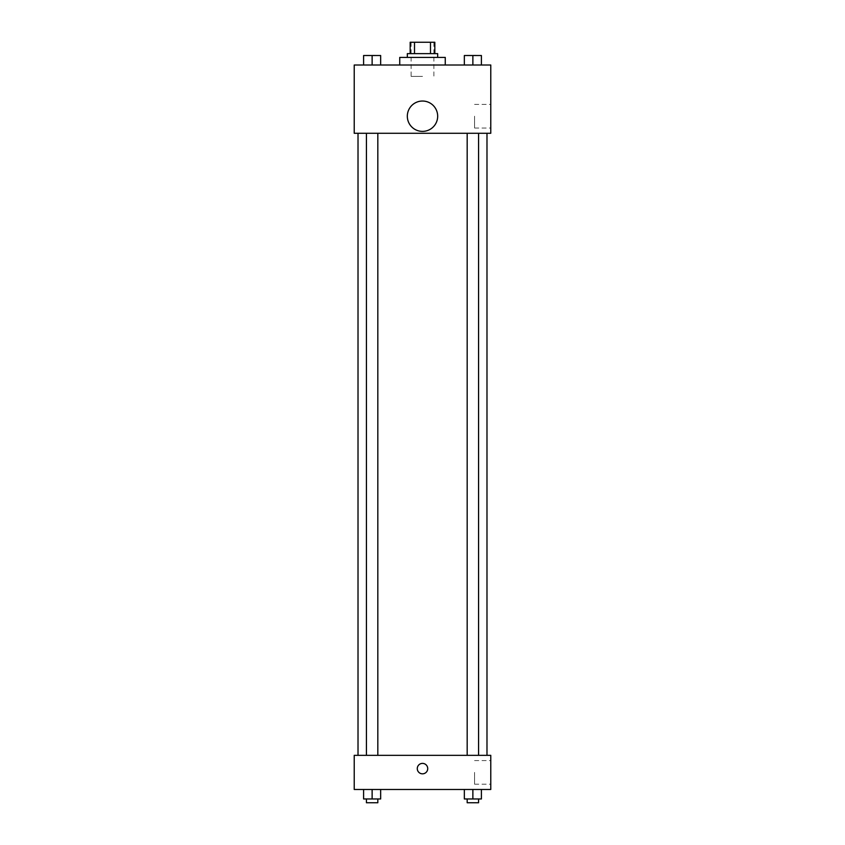 <?xml version="1.0" encoding="UTF-8"?>
<svg xmlns="http://www.w3.org/2000/svg" width="845" height="845" viewBox="0 0 845 845"><rect width="100%" height="100%" fill="white"/><g stroke="black" fill="none" stroke-linecap="round" stroke-linejoin="round"><path stroke-width="0.63" stroke-dasharray="4.22 3.17" d="M422.5 76.388L411.124 76.388L422.5 76.388M422.5 42.25L411.124 42.25L422.5 42.25M430.485 53.626L430.485 42.25L434.826 42.25L434.826 53.626L414.515 53.626L434.826 53.626M430.485 42.25L410.174 42.25M414.515 53.626L410.174 53.626L414.515 53.626L414.515 42.25M437.668 53.626L407.332 53.626M407.332 57.418L437.668 57.418L407.332 57.418M399.738 57.418L445.262 57.418M422.5 65.012L399.738 65.012L422.5 65.012M363.593 65.012L380.662 65.012L363.593 65.012L380.662 65.012L363.593 65.012L380.662 65.012L372.127 65.012L372.127 55.527L363.593 55.527L377.821 55.527L363.593 55.527L363.593 65.012L372.127 65.012L363.593 65.012L363.593 55.527L363.593 65.012L380.662 65.012L372.127 65.012L372.127 55.527L380.662 55.527L366.434 55.527L380.662 55.527L380.662 65.012L380.662 55.527M464.338 65.012L481.407 65.012L464.338 65.012L481.407 65.012L464.338 65.012L481.407 65.012L472.873 65.012L472.873 55.527L464.338 55.527L478.566 55.527L464.338 55.527L464.338 65.012L472.873 65.012L464.338 65.012L464.338 55.527L464.338 65.012L481.407 65.012L472.873 65.012L472.873 55.527L481.407 55.527L467.179 55.527L481.407 55.527L481.407 65.012L481.407 55.527M490.776 65.012L354.224 65.012L354.224 133.278L490.776 133.278L490.776 65.012M354.224 120.011L354.224 114.793L354.224 120.011M422.5 133.278L358.016 133.278L422.5 133.278M472.873 133.278L467.179 133.278L472.873 133.278M372.127 133.278L366.434 133.278L372.127 133.278M490.776 116.209L490.776 128.028L490.776 116.209M422.5 101.041A15.168 15.168 0 0 0 409.36 123.803A15.168 15.168 0 0 0 435.64 123.803A15.168 15.168 0 0 0 422.5 101.041A15.168 15.168 0 0 0 409.36 123.803A15.168 15.168 0 0 0 435.64 123.803A15.168 15.168 0 0 0 422.5 101.041M422.5 131.387A15.168 15.168 0 0 1 409.36 108.625A15.168 15.168 0 0 1 435.64 108.625A15.168 15.168 0 0 1 422.5 131.387M474.573 116.209L474.573 128.028L474.573 116.209M422.5 755.335L358.016 755.335L422.5 755.335M472.873 755.335L467.179 755.335L472.873 755.335M372.127 755.335L366.434 755.335L372.127 755.335M490.776 755.335L354.224 755.335L354.224 789.473L490.776 789.473L490.776 755.335M354.224 768.612L354.224 773.83L354.224 768.612M481.407 798.958L472.873 798.958L481.407 798.958L481.407 789.473L464.338 789.473L481.407 789.473L464.338 789.473L481.407 789.473L464.338 789.473L481.407 789.473L464.338 789.473L481.407 789.473L481.407 798.958L464.338 798.958L464.338 789.473L464.338 798.958L478.566 798.958L472.873 798.958L472.873 789.473L472.873 798.958L464.338 798.958L464.338 789.473M380.662 798.958L372.127 798.958L380.662 798.958L380.662 789.473L363.593 789.473L380.662 789.473L363.593 789.473L380.662 789.473L363.593 789.473L380.662 789.473L363.593 789.473L380.662 789.473L380.662 798.958L363.593 798.958L363.593 789.473L363.593 798.958L377.821 798.958L372.127 798.958L372.127 789.473L372.127 798.958L363.593 798.958L363.593 789.473M490.776 772.404L490.776 784.213L490.776 772.404M422.5 763.394A5.218 5.218 0 0 0 417.979 771.221A5.218 5.218 0 0 0 427.021 771.221A5.218 5.218 0 0 0 422.5 763.394A5.218 5.218 0 0 0 417.979 771.221A5.218 5.218 0 0 0 427.021 771.221A5.218 5.218 0 0 0 422.5 763.394M422.5 773.83A5.218 5.218 0 0 1 417.979 766.003A5.218 5.218 0 0 1 427.021 766.003A5.218 5.218 0 0 1 422.5 773.83M474.573 772.404L474.573 784.213L474.573 772.404M467.179 798.958L467.179 802.75L478.566 802.75L467.179 802.75L478.566 802.75L478.566 798.958L467.179 798.958L478.566 798.958M472.873 798.958L472.873 789.473M366.434 798.958L366.434 802.75L377.821 802.75L366.434 802.75L377.821 802.75L377.821 798.958L366.434 798.958L377.821 798.958M372.127 798.958L372.127 789.473M472.873 65.012L472.873 55.527M467.179 55.527L478.566 55.495M372.127 65.012L372.127 55.527M366.434 55.527L377.821 55.495M411.124 42.25L411.124 76.388M433.876 42.25L433.876 76.388M474.573 128.028L490.776 128.028M474.573 104.4L490.776 104.4M377.821 755.335L377.821 133.278M366.434 755.335L366.434 133.278M478.566 755.335L478.566 133.278M467.179 755.335L467.179 133.278M474.573 784.213L490.776 784.213M474.573 760.595L490.776 760.595"/><path stroke-width="1.27" d="M414.515 53.626L414.515 42.25L410.174 42.25L410.174 53.626L410.174 42.25M414.515 42.25L434.826 42.25L434.826 53.626M430.485 53.626L430.485 42.25M407.332 57.418L407.332 53.626L437.668 53.626L437.668 57.418M445.262 65.012L445.262 57.418L399.738 57.418L399.738 65.012M354.224 65.012L490.776 65.012L490.776 133.278L354.224 133.278L354.224 65.012M422.5 131.387A15.168 15.168 0 0 1 409.36 108.625A15.168 15.168 0 0 1 435.64 108.625A15.168 15.168 0 0 1 422.5 131.387M354.224 755.335L490.776 755.335L490.776 789.473L354.224 789.473L354.224 755.335M422.5 773.83A5.218 5.218 0 0 1 417.979 766.003A5.218 5.218 0 0 1 427.021 766.003A5.218 5.218 0 0 1 422.5 773.83M464.338 789.473L464.338 798.958L481.407 798.958L481.407 789.473L481.407 798.958M472.873 798.958L472.873 789.473M478.566 798.958L478.566 802.75L467.179 802.75L467.179 798.958M363.593 789.473L363.593 798.958L380.662 798.958L380.662 789.473L380.662 798.958M372.127 798.958L372.127 789.473M377.821 798.958L377.821 802.75L366.434 802.75L366.434 798.958M464.338 65.012L464.338 55.527L481.407 55.527L481.407 65.012L481.407 55.527M472.873 65.012L472.873 55.527L467.179 55.495M478.566 55.527L472.873 55.495M363.593 65.012L363.593 55.527L380.662 55.527L380.662 65.012L380.662 55.527M372.127 65.012L372.127 55.527L366.434 55.495M377.821 55.527L372.127 55.495M486.984 755.335L486.984 133.278M358.016 755.335L358.016 133.278M467.179 133.278L467.179 755.335M478.566 133.278L478.566 755.335M377.821 755.335L377.821 133.278M366.434 755.335L366.434 133.278"/></g></svg>
